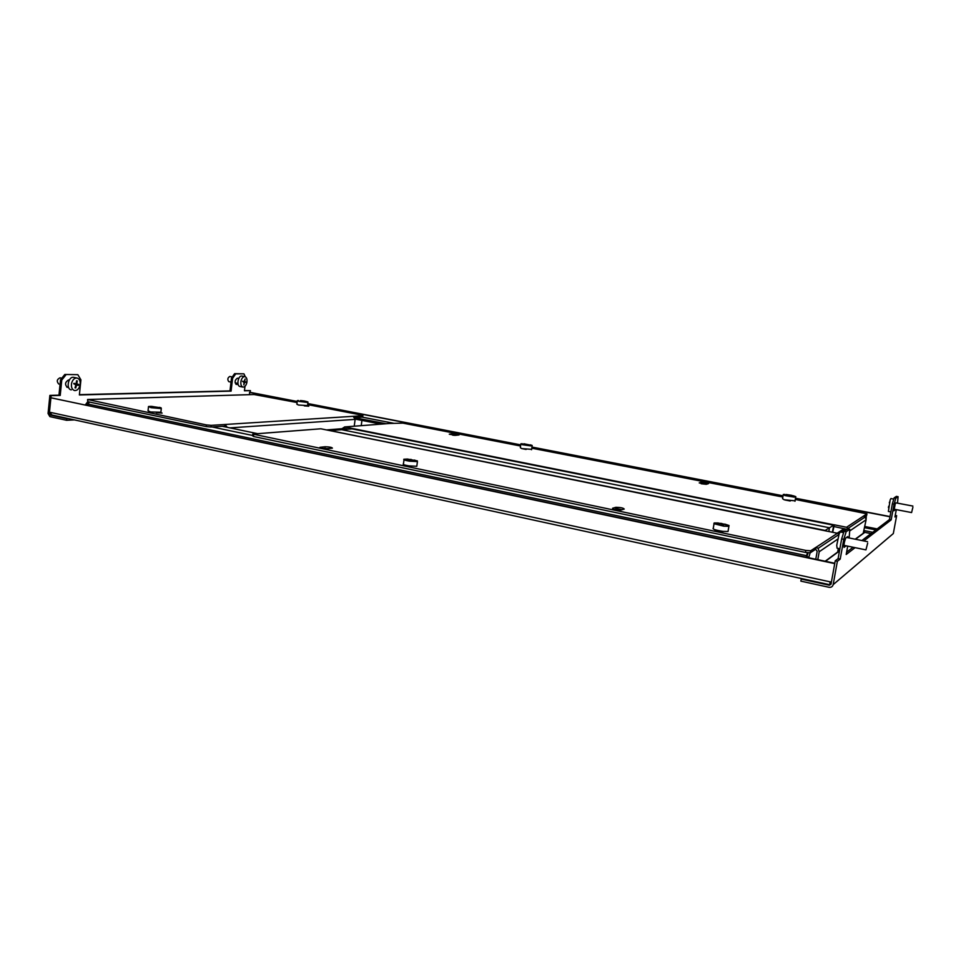<?xml version="1.0" encoding="UTF-8"?>
<svg xmlns="http://www.w3.org/2000/svg" width="961" height="961" viewBox="0 0 961 961"><rect width="100%" height="100%" fill="white"/><g stroke="black" fill="none" stroke-linecap="round" stroke-linejoin="round"><path stroke-width="1.44" d="M232.598 378.31L231.493 378.105L234.604 373.661L243.926 373.829L235.709 373.877L232.598 378.31L231.084 391.127L79.379 394.947L80.928 379.859L77.829 374.67L64.807 374.478L77.829 374.67M234.604 373.661L235.709 373.877M50.44 413.735L49.311 413.783L50.032 415.02L66.753 418.672L66.585 420.281L74.417 419.897M49.311 413.783L51.125 395.656L49.876 395.391L48.062 413.506L49.876 416.618L66.585 420.281M68.471 418.588L66.753 418.672M249.235 394.671L250.461 390.646L244.466 390.55M68.459 387.079L66.777 387.103M238.076 384.172L235.877 384.208M231.493 378.105L229.979 390.911L79.403 394.659M66.045 374.718L61.768 380.051L60.519 379.799L58.969 395.163L49.876 395.391M60.519 379.799L64.807 374.478M61.768 380.051L60.219 395.427L51.125 395.656M250.461 390.646L244.43 390.791L244.971 386.322M245.271 376.736L243.926 373.829M68.567 387.355L67.39 387.343C64.663 384.628 65.024 382.178 68.483 379.991L69.312 379.979M238.148 384.4L236.346 384.412C234.472 382.202 234.772 380.148 237.259 378.262L238.869 378.25M89.049 401.962L86.995 404.593L85.685 404.869M85.745 404.329L87.787 401.698M231.084 391.127L229.979 390.911M60.219 395.427L58.969 395.163M849.176 537.98L849.776 529.283L846.173 531.709L843.782 539.325L841.656 538.893L844.046 531.289L846.173 531.709M849.776 529.283L847.698 528.862L844.046 531.289M51.942 414.936L49.467 412.185L50.909 397.794L834.725 563.602L831.397 582.126L829.98 581.813L829.884 584.756L831.097 583.771L829.355 585.237L801.222 579.087L800.861 581.129L828.995 587.291C831.181 587.555 832.574 586.666 833.163 584.636L837.367 561.296L840.214 559.098L843.782 539.325M801.222 579.087L801.834 578.63M829.355 585.237L831.025 584.18L835.217 560.852L837.367 561.296M895.232 515.396L896.637 515.673L893.322 533.547L833.163 584.636M896.685 502.999L895.376 503.228L893.934 510.808L895.4 509.462M847.974 537.728L847.758 536.574L845.86 537.872C844.359 541.355 843.758 544.527 844.046 547.386L846.136 545.824M897.502 503.156L898.079 496.681L895.808 498.218L894.078 504.153L892.361 503.816L894.102 497.906L895.808 498.218M863.807 540.947L891.171 519.877L894.078 504.153M847.698 546.148L846.185 554.497L855.074 547.662M896.301 509.63L894.943 516.97L896.637 515.673M861.873 540.55L889.466 519.553L892.361 503.816M898.079 496.681L896.397 496.369L894.102 497.906M835.217 560.852L838.1 558.653L841.656 538.893M846.605 552.179L853.08 547.253M845.968 546.016L844.046 545.392M855.458 539.253L864.84 532.358L863.891 531.109M837.175 533.211L844.202 528.598M253.68 434.816L253.488 436.498L252.587 435.741L252.791 434.072L805.811 550.425L810.712 550.773L808.922 557.08L806.868 556.647L806.747 557.32M806.868 556.647L808.189 552.623M866.329 515.637L866.149 518.856M838.725 533.787L839.325 533.391M841.211 532.142L846.004 528.958M808.802 557.752L808.922 557.08M889.466 519.553L891.171 519.877M838.1 558.653L840.214 559.098M622.067 509.714L615.665 508.381M257.716 433.687L222.315 426.3L217.63 426.588M88.076 405.374L89.157 401.986M807.396 552.563L806.279 557.224M807.865 553.62L806.615 557.296M830.292 581.885L830.316 582.678L831.085 582.054M50.909 397.794L834.785 563.254M354.897 417.795L386.202 423.729M355.15 419.068L380.952 424.125M864.059 530.556L872.732 532.286M863.963 532.19L871.014 533.595M250.256 392.364L297.213 401.482M307.796 403.536L520.742 444.883M531.962 447.057L783.047 495.804M795.516 498.218L890.018 516.574M249.5 392.388L297.189 401.65M307.772 403.704L520.706 445.051M531.938 447.237L783.011 495.996M795.48 498.411L889.982 516.766M354.933 417.603L358.105 417.374M361.24 425.651L361.925 420.389M327.785 430.192L345.96 428.738M326.464 429.927L344.663 428.486M330.992 430.552L351.99 428.858L833.68 525.211L829.499 527.781L341.635 429.687L829.499 527.781L828.838 531.517L829.499 527.781L825.187 530.436L330.968 430.756M833.68 525.211L832.418 532.25L834.316 524.814L846.557 527.265L866.954 513.811L795.3 499.456M344.482 428.45L348.098 429.171M344.615 426.936L389.722 423.465L344.675 426.948L834.256 524.862M520.574 446.012L402.911 423.128L389.722 423.465M782.831 497.029L531.793 448.198M864.792 516.658L866.666 515.408L866.954 513.811M832.682 532.298L834.316 524.814M834.004 526.556L846.965 529.343M706.239 484.308L701.278 483.767M455.034 435.357L453.124 435.213M784.897 499.972L790.23 501.005M706.335 484.296L708.497 483.635L701.482 482.254L699.236 482.902L706.335 484.296M701.23 483.767L701.482 482.254L701.194 483.755M455.526 435.333L459.034 434.961L452.835 433.819L449.292 434.192L455.526 435.333M521.631 448.547L526.135 449.436M863.519 516.117L865.188 516.982L866.125 519.769L863.218 533.319L855.194 539.193M849.031 529.127L846.557 527.265M344.675 426.948L342.008 428.69M352.819 429.026L353.42 428.738M817.799 559.662L819.204 551.746L818.087 548.371L816.081 547.302L837.439 533.259L320.854 428.786L252.791 434.072M810.712 550.773L816.021 547.289L815.673 549.248L810.351 552.779L805.462 552.431L805.811 550.425M253.488 436.498L805.462 552.431M328.194 448.595L323.977 448.559M621.839 509.786L614.656 509.438M815.781 559.23L817.186 551.326L815.673 549.248M325.154 446.757L319.941 447.309C320.385 448.114 322.824 448.571 327.257 448.691L332.41 448.138C331.965 447.345 329.539 446.889 325.154 446.757L324.938 448.463M403.776 464.656L403.476 464.704C403.968 465.592 406.503 466.097 411.056 466.193L411.128 466.193M714.552 529.559L714.503 529.571C715.669 530.748 718.6 531.397 723.321 531.517L723.561 531.433M615.833 507.312L612.541 508.273C613.358 509.378 616.157 509.967 620.902 510.063L624.23 509.066C623.353 507.973 620.578 507.384 615.905 507.3L615.533 509.174M266.125 433.027L264.84 433.135M266.053 433.015L320.854 428.786M837.439 533.259L839.073 534.04M825.175 561.224L837.68 552.046L838.328 548.443M296.901 403.992L297.766 404.593M211.18 425.363L225.018 424.486L224.826 426.107L210.988 427.02L206.219 426.576L206.411 424.918L211.18 425.363L210.988 427.02M297.081 402.539L254.1 394.527L87.571 399.512L206.411 424.918M87.895 400.1L87.727 401.686L87.571 399.512M354.801 417.591L362.717 417.074L362.898 415.693L361.865 415.14L307.664 404.605M227.264 427.333L225.066 424.486L362.898 415.693M87.727 401.686L206.219 426.576M225.811 427.032L224.826 426.107M304.277 405.866L308.769 406.215L307.532 405.674M156.307 412.725L162.097 413.098L160.859 412.449M102.623 399.043L101.71 399.079M102.407 399.019L243.289 394.839M353.192 416.329L355.126 419.368L354.237 426.191M520.838 444.174L520.321 447.682L521.787 448.595L531.625 449.34M522.388 443.73L520.898 443.802L522.352 444.703L530.688 445.904L532.166 445.448L530.388 444.859M524.225 443.802L529.283 445.051L524.225 443.802M297.285 400.893L296.865 404.233L298.487 405.025L307.532 405.59M298.583 400.533L297.321 400.629L298.943 401.398L306.715 402.347L307.952 402.263L306.643 401.554M300.385 400.557L305.298 401.59L300.385 400.557M148.474 406.923L148.042 410.791L150.637 411.981L160.883 412.233M161.088 407.824L151.081 406.359L148.511 406.503L151.105 407.68L160.415 408.509L161.088 407.824L159.382 407.344M151.874 406.395L158.397 407.584L151.874 406.395M404.016 459.778L403.464 463.815C402.383 464.355 404.185 465.04 408.869 465.881L416.798 466.277L416.882 465.629M417.35 460.872L407.416 459.046L403.788 459.262C403.428 459.814 405.338 460.451 409.518 461.184L417.434 461.592L414.623 460.043M406.887 459.262L414.9 460.451L411.344 459.826L410.707 460.439L409.542 460.259L410.179 459.646L406.887 459.262M410.179 459.646L410.083 460.343M410.395 459.514L410.275 460.367M410.972 459.334L410.84 460.295M714.023 523.793L713.314 528.094C712.137 529.055 715.32 530.136 722.876 531.361L728.03 531.505L728.174 530.652M729.015 525.499L718.035 522.976L714.167 522.964L713.879 523.697L723.753 526.184L728.894 526.34L729.015 525.499L724.702 524.069M717.29 523.577L721.002 523.337L726.132 524.79L722.48 524.093L723.513 525.066L722.24 524.91L721.206 523.925L717.29 523.577M722.107 523.829L721.975 524.622M722.48 524.093L722.336 524.922M912.89 507.288L911.593 512.561L912.89 507.288M890.871 511.937L888.384 511.456L890.162 499.948L890.919 498.555L893.754 499.095M889.345 502.831L889.478 502.062M888.432 507.636L888.649 506.255M229.907 376.484L229.799 376.46C227.601 377.781 227.264 379.511 228.79 381.649L231.024 382.082M242.124 376.099L241.92 376.051C238.244 375.186 236.19 385.733 239.878 386.478L240.154 386.526M241.007 381.012C240.502 384.232 241.103 386.238 242.809 387.043L242.989 387.079C244.755 387.091 246.04 385.625 246.833 382.67C247.337 379.487 246.749 377.481 245.055 376.652L244.851 376.604C243.085 376.604 241.812 378.069 241.007 381.012M242.58 381.433L244.214 381.433L245.103 379.03L244.707 381.565L245.884 382.37L244.514 382.43L243.842 384.917L244.034 382.298L242.58 381.433M242.628 381.193L243.626 382.178M245.968 381.937L243.77 381.517M783.203 494.915L782.554 498.663L784.152 499.756L795.059 500.825M784.873 494.422L783.275 494.483L784.885 495.552L794.158 497.113L795.828 496.645L793.354 495.78M786.939 494.579L792.585 496.116L787.347 495.335L788.837 495.011L786.939 494.579M795.828 496.645L791.768 495.432M60.111 377.841L60.014 377.829C56.879 379.355 56.459 381.421 58.753 384.028L58.813 384.052M73.901 377.397L73.709 377.361C68.363 376.099 65.744 388.953 71.174 389.842L71.27 389.854M71.582 383.307C71.018 387.163 71.979 389.565 74.465 390.514L74.598 390.538C77.192 390.646 79.006 388.881 80.051 385.265C80.616 381.445 79.667 379.042 77.192 378.057L77.012 378.021C74.429 377.925 72.628 379.691 71.582 383.307M73.769 383.799L76.087 383.787L76.592 380.748L77.288 380.916L76.784 383.956L78.67 384.388L78.442 385.433L76.556 384.989L75.751 387.968L75.042 387.812L75.859 384.82L73.769 383.799M76.784 383.956L74.153 383.415L76.195 383.883L75.979 384.868M78.67 384.388L76.195 383.883M76.556 384.989L75.847 384.844M76.087 383.787L73.865 383.331M77.288 380.916L76.58 380.772M867.675 543.157L865.933 549.884L867.675 543.157M839.878 548.767L837.079 548.19L836.731 545.307L839.157 533.823L840.31 531.95L843.626 532.622M50.032 415.02L51.774 414.948M67.726 387.367L66.97 387.211M825.463 561.284L839.482 550.977M839.626 548.707L838.088 549.836M893.85 509.69L895.135 509.943M806.567 555.662L88.196 404.137M829.98 581.813L50.296 412.365M252.623 435.477L211.985 426.948M864.684 527.685L875.867 529.907M877.141 528.922L864.9 526.496M362.033 417.11L393.241 423.212M701.266 483.335L706.251 484.308L701.266 483.311M849.752 530.928L866.125 519.769M452.655 435.153L452.835 433.819M819.204 551.746L837.668 539.169M229.895 427.885L355.126 419.368M864.203 532.01L863.446 532.562M839.674 549.944L837.824 551.29M51.642 414.924L829.872 584.744M393.313 423.2L362.105 417.11M865.188 516.982L848.347 528.202M838.917 534.484L818.087 548.371M330.32 430.624L824.91 530.64M615.617 509.162L615.905 507.3M532.166 445.448L523.841 443.766M531.565 449.712L532.142 445.832M304.337 401.001L300.709 400.569M307.904 401.95L304.649 401.061M307.508 405.866L307.952 402.263M160.835 412.665L161.316 408.377M416.798 466.277L417.434 461.592M728.03 531.505L728.894 526.34M911.581 512.561L893.898 509.174M912.866 506.063L895.928 502.855M229.799 376.46L232.31 376.94M241.92 376.051L244.851 376.604M240.058 386.514L242.905 387.067M235.145 382.862L237.932 383.403M791.756 495.347L786.206 494.495M794.987 501.27L795.72 497.065M60.014 377.829L61.816 378.19M73.709 377.361L77.012 378.021M865.909 549.884L843.89 545.355M867.567 541.704L846.497 537.427"/></g></svg>
